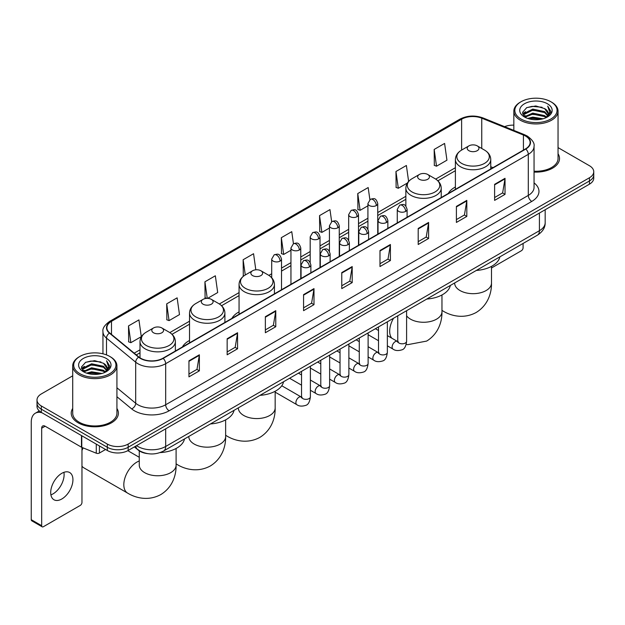 <?xml version="1.0" encoding="UTF-8"?>
<svg xmlns="http://www.w3.org/2000/svg" width="625" height="625" viewBox="0 0 625 625"><rect width="100%" height="100%" fill="white"/><g stroke="black" fill="none" stroke-linecap="round" stroke-linejoin="round"><path stroke-width="0.94" d="M189.531 340.477A26.031 15.031 0 0 0 182.383 346.992M239.062 311.875A26.031 15.031 0 0 0 231.914 318.391M455.391 186.984A26.031 15.031 0 0 0 448.242 193.5M147.648 453.633A14.734 8.508 180 0 1 138.32 450.156L134.375 446.898M72.711 375.82L41.32 393.938A14.734 8.508 0 0 0 37.008 399.953L37.008 406.375A14.734 8.508 0 0 0 41.32 412.391L107.32 450.492A14.734 8.508 0 0 0 128.156 450.492L589.438 184.18A14.734 8.508 0 0 0 593.75 178.156L593.75 174.953A14.734 8.508 0 0 1 589.438 180.969A14.734 8.508 0 0 0 593.75 174.953L593.75 171.742A14.734 8.508 0 0 0 589.438 165.727L558.047 147.609M37.008 399.953A14.734 8.508 0 0 0 41.32 405.969L107.32 444.07A14.734 8.508 0 0 0 128.156 444.07L128.156 447.281L589.438 180.969L128.156 447.281A14.734 8.508 0 0 1 107.32 447.281A14.734 8.508 0 0 0 128.156 447.281L128.156 450.492M41.32 405.969L41.32 409.18L107.32 447.281L41.32 409.18A14.734 8.508 0 0 1 37.008 403.164A14.734 8.508 0 0 0 41.32 409.18L41.32 412.391M72.711 408.453A23.578 13.609 0 0 0 71.234 413.188A23.578 13.609 0 0 0 78.141 422.813A23.578 13.609 0 0 0 103.836 425.766A23.578 13.609 0 0 0 118.391 413.188A23.578 13.609 0 0 0 116.922 408.453A23.578 13.609 0 0 1 118.391 413.188A23.578 13.609 0 0 1 103.836 425.766A23.578 13.609 0 0 1 78.141 422.813A23.578 13.609 0 0 1 71.234 413.188A23.578 13.609 0 0 1 72.711 408.453M525.523 136.047A15.719 9.078 180 0 1 530.125 142.461A15.719 9.078 180 0 1 525.523 148.883L162.891 358.242A15.719 9.078 180 0 1 138.906 357.031L109.719 332.969A15.719 9.078 180 0 1 106.875 327.766A15.719 9.078 180 0 1 111.484 321.344L461.617 119.195A15.719 9.078 180 0 1 481.75 118.18L523.422 135.031A15.719 9.078 180 0 1 525.523 136.047M525.797 135.883A16.109 9.305 0 0 0 523.648 134.844L481.969 117.992A16.109 9.305 0 0 0 461.336 119.039L111.203 321.188A16.109 9.305 0 0 0 109.398 333.102L138.578 357.164A16.109 9.305 0 0 0 163.172 358.406L525.797 149.039A16.109 9.305 0 0 0 525.797 135.883M188.945 360.812L188.945 376.852L199.367 370.836L199.367 354.797L188.945 360.812M188.945 374.008L196.969 369.375L199.32 355.328A3.93 2.266 -120 0 0 199.367 354.797M196.898 369.414L199.367 370.836M227.156 338.75L227.156 354.797L237.57 348.781L237.57 332.734L227.156 338.75M227.156 351.945L235.18 347.312L237.531 333.266A3.93 2.266 -120 0 0 237.57 332.734M235.109 347.352L237.57 348.781M265.359 316.688L265.359 332.734L275.781 326.719L275.781 310.672L265.359 316.688M265.359 329.891L273.383 325.258L275.742 311.211A3.93 2.266 -120 0 0 275.781 310.672M273.312 325.297L275.781 326.719M303.57 294.633L303.57 310.672L313.992 304.656L313.992 288.617L303.57 294.633M303.57 307.828L311.594 303.195L313.945 289.148A3.93 2.266 -120 0 0 313.992 288.617M311.523 303.234L313.992 304.656M494.609 184.336L494.609 200.383L505.031 194.359L505.031 178.32L494.609 184.336M494.609 197.531L502.633 192.898L504.984 178.852A3.93 2.266 -120 0 0 505.031 178.32M502.562 192.938L505.031 194.359M456.398 206.398L456.398 222.438L466.82 216.422L466.82 200.383L456.398 206.398M456.398 219.594L464.43 214.961L466.781 200.914A3.93 2.266 -120 0 0 466.82 200.383M464.359 215L466.82 216.422M418.195 228.453L418.195 244.5L428.609 238.484L428.609 222.438L418.195 228.453M418.195 241.648L426.219 237.016L428.57 222.969A3.93 2.266 -120 0 0 428.609 222.438M426.148 237.055L428.609 238.484M379.984 250.516L379.984 266.555L390.406 260.539L390.406 244.5L379.984 250.516M379.984 263.711L388.008 259.078L390.359 245.031A3.93 2.266 -120 0 0 390.406 244.5M387.938 259.117L390.406 260.539M341.773 272.57L341.773 288.617L352.195 282.602L352.195 266.555L341.773 272.57M341.773 285.766L349.805 281.133L352.156 267.086A3.93 2.266 -120 0 0 352.195 266.555M349.734 281.18L352.195 282.602M534.055 172.078A23.578 13.609 0 0 0 559.523 158.508A23.578 13.609 0 0 0 558.047 153.773A23.578 13.609 0 0 1 559.523 158.508A23.578 13.609 0 0 1 534.055 172.078M128.156 444.07L589.438 177.758A14.734 8.508 0 0 0 593.75 171.742M513.836 125.148A14.734 8.508 0 0 0 504.594 126.664M207.594 298.375L217.695 292.547L215.344 275.781L204.922 281.797L205.094 297.742M166.711 303.859L169.07 320.617L179.484 314.602L177.133 297.844L166.711 303.859L166.883 319.805M128.508 325.914L130.859 342.68L141.281 336.664L138.93 319.898L128.508 325.914L128.672 341.859M331.656 221.656L329.969 209.602L319.547 215.617L319.711 231.562M369.867 199.625L368.172 187.547L357.758 193.562L357.922 209.508M408.617 181.414L406.383 165.484L395.961 171.5L396.133 187.445M434.172 149.445L436.523 166.203L446.945 160.188L444.594 143.43L434.172 149.445L434.336 165.391M255.812 269.812L253.555 253.719L243.133 259.742L243.297 275.688M293.445 243.703L291.758 231.664L281.336 237.68L281.508 253.625M281.336 237.68L283.688 254.445L290.945 250.25M283.688 254.445L281.336 253.562M319.547 215.617L321.898 232.383L329.43 228.031M321.898 232.383L319.547 231.5M357.758 193.562L360.109 210.32L367.914 205.812M360.109 210.32L357.758 209.445M395.961 171.5L398.312 188.266L407.375 183.031M398.312 188.266L395.961 187.383M436.523 166.203L434.172 165.328M243.867 275.898L243.133 275.625M243.133 259.742L245.273 274.984A16.242 9.383 0 0 0 245.258 288.258A16.242 9.383 0 0 0 268.234 288.258A16.242 9.383 0 0 0 268.234 274.992L260.914 270.766A5.898 3.406 0 0 0 252.578 270.766A5.898 3.406 0 0 0 252.578 275.578A5.898 3.406 0 0 0 260.914 275.578A5.898 3.406 0 0 0 260.914 270.766L268.234 274.992C272.234 277.367 274.297 280.523 274.43 284.461A17.688 10.211 0 0 1 263.516 293.891A17.688 10.211 0 0 1 244.242 291.68A17.688 10.211 0 0 1 239.062 284.461C239.195 280.523 241.258 277.367 245.258 274.992L252.578 270.766M206.781 298.375L204.922 297.68M204.922 281.797L207.25 298.367M169.07 320.617L166.711 319.742M130.859 342.68L128.508 341.797M491.492 267.992L521.352 250.758A2.453 1.422 120 0 0 523.094 247.75L523.094 243.445M521.008 119A21.125 12.195 0 0 0 550.875 119A21.125 12.195 0 0 0 550.875 101.758L551.57 102.156A22.102 12.766 0 0 1 558.047 111.18A22.102 12.766 0 0 1 544.398 122.969A22.102 12.766 0 0 1 520.312 120.203A22.102 12.766 0 0 1 513.836 111.18A22.102 12.766 0 0 1 520.312 102.156L521.008 101.758A21.125 12.195 0 0 0 521.008 119M534.055 171.219A22.102 12.766 0 0 0 558.047 158.508L558.047 111.18M527.664 118.422L532.766 117.117L543.102 118.773M529.125 118.867L532.766 118.125L541.586 119.148M524.508 116.773L532.766 113.109L544.625 115.609L546.531 117.195M525 117.203L532.766 114.109L544.625 116.617L546.008 117.672M523.805 116.102L524.078 113.445L532.766 109.094L544.625 111.602L547.875 115.281M523.703 115.617L524.078 114.445L532.766 110.102L544.625 112.602L547.641 115.766M545.883 117.773A12.281 7.094 0 0 0 548.227 113.609A12.281 7.094 0 0 0 544.625 108.594L548.219 113.852M547.406 103.758A16.211 9.359 0 0 0 524.516 103.742A16.211 9.359 0 0 0 524.406 116.953A16.211 9.359 0 0 0 524.477 116.992A16.211 9.359 0 0 0 547.477 116.953A16.211 9.359 0 0 0 547.406 103.758M544.625 108.594L535.805 105.961L526.734 107.625L522.531 112.375L525.32 117.438M546.883 117.281L550.805 112.312L550.883 111.422L547.695 106.094L549.703 112.062L546.008 117.711M551.57 102.156L550.875 101.758A21.125 12.195 0 0 0 521.008 101.758M547.695 106.094L550.875 111.625M526.523 107.734L532.078 106.359L542.023 107.25M522.695 114.188L524.508 112.766M528.492 111.062L532.078 110.375L541.672 111.156M528.492 115.078L532.078 114.383L541.672 115.172M529.227 118.898L532.078 118.391L541.578 119.156M522.586 113.789L525.562 111.68M524.172 116.484L525.562 115.688M468.906 150.688A5.898 3.406 0 0 0 477.242 150.688A5.898 3.406 0 0 0 477.242 145.875L484.562 150.102A16.242 9.383 0 0 1 484.562 163.359A16.242 9.383 0 0 1 461.586 163.359A16.242 9.383 0 0 1 461.586 150.102C457.586 152.477 455.523 155.633 455.391 159.562A17.688 10.211 0 0 0 460.57 166.789A17.688 10.211 0 0 0 479.844 169A17.688 10.211 0 0 0 490.758 159.562C490.625 155.633 488.562 152.477 484.562 150.102L477.242 145.875A5.898 3.406 0 0 0 468.906 145.875A5.898 3.406 0 0 0 468.906 150.688M476.32 270.453A27.016 15.602 0 0 0 499.891 256.844M419.375 179.281A5.898 3.406 0 0 0 427.711 179.281A5.898 3.406 0 0 0 427.711 174.469L435.031 178.695A16.242 9.383 0 0 1 435.031 191.961A16.242 9.383 0 0 1 412.055 191.961A16.242 9.383 0 0 1 412.055 178.695C408.055 181.07 405.992 184.227 405.859 188.164A17.688 10.211 0 0 0 411.039 195.383A17.688 10.211 0 0 0 430.312 197.594A17.688 10.211 0 0 0 441.227 188.164C441.094 184.227 439.031 181.07 435.031 178.695L427.711 174.469A5.898 3.406 0 0 0 419.375 174.469A5.898 3.406 0 0 0 419.375 179.281M426.789 299.047A27.016 15.602 0 0 0 450.359 285.438M259.992 395.344A27.016 15.602 0 0 0 283.57 381.734M203.047 304.18A5.898 3.406 0 0 0 211.383 304.18A5.898 3.406 0 0 0 211.383 299.367L218.703 303.586A16.242 9.383 0 0 1 218.703 316.852A16.242 9.383 0 0 1 195.727 316.852A16.242 9.383 0 0 1 195.727 303.586C191.727 305.969 189.664 309.125 189.531 313.055A17.688 10.211 0 0 0 194.711 320.273A17.688 10.211 0 0 0 213.984 322.492A17.688 10.211 0 0 0 224.898 313.055C224.766 309.125 222.703 305.969 218.703 303.586L211.383 299.367A5.898 3.406 0 0 0 203.047 299.367A5.898 3.406 0 0 0 203.047 304.18M210.461 423.945A27.016 15.602 0 0 0 234.039 410.336M83.148 447.898A18.422 10.633 120 0 0 81.961 450.469M81.961 466.156A18.422 10.633 120 0 0 83.867 467.852L127.633 493.117A18.422 10.633 -60 0 1 124.812 478.352A18.422 10.633 -60 0 1 136.844 462.125A18.422 10.633 -60 0 1 139.266 460.984M153.516 332.773A5.898 3.406 0 0 0 161.852 332.773A5.898 3.406 0 0 0 161.852 327.961L169.172 332.188A16.242 9.383 0 0 1 169.172 345.453A16.242 9.383 0 0 1 146.195 345.453A16.242 9.383 0 0 1 146.195 332.188C142.195 334.562 140.133 337.719 140 341.656A17.688 10.211 0 0 0 145.18 348.875A17.688 10.211 0 0 0 164.453 351.086A17.688 10.211 0 0 0 175.367 341.656C175.234 337.719 173.172 334.562 169.172 332.188L161.852 327.961A5.898 3.406 0 0 0 153.516 327.961A5.898 3.406 0 0 0 153.516 332.773M160.086 452.594A27.016 15.602 0 0 0 184.508 438.93M63.914 472.328A15.719 9.078 -60 0 1 53 493.891A15.719 9.078 -60 0 1 50.898 494.875M61.812 498.984A15.719 9.078 120 0 0 72.086 485.133A15.719 9.078 120 0 0 69.68 472.531A15.719 9.078 120 0 0 61.812 473.312A15.719 9.078 120 0 0 51.547 487.164A15.719 9.078 120 0 0 53.953 499.758A15.719 9.078 120 0 0 61.812 498.984M99.414 445.93L99.414 453.047L105.578 449.484M42.055 412.812A19.648 11.344 -120 0 0 35.32 413.219A19.648 11.344 -120 0 0 31.25 422.211L31.25 519.68L41.672 525.695L41.672 428.234A4.914 2.836 60 0 1 42.688 425.984A4.914 2.836 60 0 1 45.141 426.227L81.461 447.195L81.461 435.562M41.672 525.695A2.453 1.422 120 0 0 42.18 526.82L31.758 520.805A2.453 1.422 -60 0 1 31.25 519.68M42.18 526.82A2.453 1.422 120 0 0 43.406 526.695L80.227 505.438A2.453 1.422 120 0 0 81.961 502.43L81.961 447.422M99.414 453.047A2.453 1.422 180 0 1 96.273 453.203L81.789 447.352A2.453 1.422 180 0 1 81.461 447.195M79.875 373.68A21.125 12.195 0 0 0 109.75 373.68A21.125 12.195 0 0 0 109.75 356.438L110.445 356.836A22.102 12.766 0 0 1 116.922 365.859A22.102 12.766 0 0 1 103.273 377.656A22.102 12.766 0 0 1 79.188 374.883A22.102 12.766 0 0 1 72.711 365.859A22.102 12.766 0 0 1 79.18 356.836L79.875 356.438A21.125 12.195 0 0 0 79.875 373.68M72.711 365.859L72.711 413.188A22.102 12.766 0 0 0 79.188 422.211A22.102 12.766 0 0 0 103.273 424.984A22.102 12.766 0 0 0 116.922 413.188L116.922 365.859M86.539 373.109L91.633 371.805L101.969 373.461M88 373.555L91.633 372.805L100.461 373.836M83.375 371.453L91.633 367.789L103.5 370.297L105.406 371.875M83.867 371.891L91.633 368.797L103.5 371.297L104.875 372.352M82.68 370.789L82.953 368.125L91.633 363.781L103.5 366.281L106.742 369.969M82.57 370.297L82.953 369.125L91.633 364.781L103.5 367.289L106.516 370.445M104.75 372.453A12.281 7.094 0 0 0 107.094 368.289A12.281 7.094 0 0 0 103.5 363.273L107.086 368.531M106.273 358.445A16.211 9.359 0 0 0 83.391 358.422A16.211 9.359 0 0 0 83.281 371.641A16.211 9.359 0 0 0 83.352 371.68A16.211 9.359 0 0 0 106.344 371.641A16.211 9.359 0 0 0 106.273 358.445M103.5 363.273L94.672 360.641L85.609 362.312L81.406 367.062L84.188 372.125M105.758 371.961L109.672 366.992L109.75 366.102L106.562 360.781L108.57 366.742L104.883 372.398M110.445 356.836L109.75 356.438A21.125 12.195 0 0 0 79.875 356.438M106.562 360.781L109.75 366.305M85.398 362.414L90.945 361.047L100.898 361.938M81.562 368.867L83.375 367.445M87.367 365.75L90.945 365.055L100.539 365.844M87.367 369.758L90.945 369.062L100.539 369.852M88.102 373.578L90.945 373.078L100.445 373.836M81.461 368.477L84.43 366.359M83.039 371.172L84.43 370.367M136.562 445.641A19.648 11.344 0 0 0 137.883 446.477A19.648 11.344 0 0 0 165.672 446.477L539.414 230.703A19.648 11.344 0 0 0 545.172 222.68C545.312 227.555 542.719 231.727 537.383 235.195L163.641 450.977A9.828 5.672 60 0 0 165.672 446.477L165.672 428.836M539.414 213.055L539.414 230.703A9.828 5.672 60 0 1 537.383 235.195M135.766 446.094A9.828 6.57 129.5 0 0 137.484 449.289L134.5 446.828M589.438 184.18L589.438 177.758M107.32 450.492L107.32 444.07M534.055 182.891A24.562 14.18 180 0 1 531.773 201.422L169.148 410.781A4.914 2.836 60 0 1 165.672 404.766L528.305 195.406A19.648 11.344 0 0 0 534.055 187.383L534.055 146.312A19.648 11.344 180 0 1 528.305 154.336A4.914 2.836 -120 0 0 525.797 149.039M169.148 410.781A24.562 14.18 180 0 1 134.414 410.781A24.562 14.18 180 0 1 131.656 408.891L116.922 396.734M138.578 357.164A4.914 3.289 129.5 0 0 135.68 362.18L135.68 403.25A19.648 11.344 0 0 0 137.883 404.766A19.648 11.344 0 0 0 165.672 404.766L165.672 363.695A19.648 11.344 180 0 1 135.68 362.18L106.5 338.117A19.648 11.344 180 0 1 102.945 331.617L102.945 353.805M534.055 146.312C534.711 143.242 532.453 139.82 527.281 136.047L524.703 134.789A4.914 2.297 112 0 0 523.648 134.844M524.703 134.789L483.023 117.945C474.891 115.062 467.164 115.477 459.852 119.195A4.914 2.836 60 0 1 461.336 119.039M111.203 321.188A4.914 2.836 -120 0 0 109.719 321.344C104.617 325.008 102.367 328.43 102.945 331.617M109.398 333.102A4.914 3.289 129.5 0 0 106.5 338.117L106.5 354.898M483.023 117.945A4.914 2.297 112 0 0 481.969 117.992M163.172 358.406A4.914 2.836 60 0 1 165.672 363.695L528.305 154.336L528.305 195.406A4.914 2.836 60 0 0 531.773 201.422M116.922 387.781L135.68 403.25A4.914 3.289 -50.5 0 1 131.656 408.891M111.484 321.344L111.484 334.422M523.422 135.031L523.422 150.094M481.75 118.18L481.75 148.477M493.008 167.656L490.758 166.742M461.617 119.195L461.617 150.078M455.391 167.711L435.68 179.094M405.859 196.312L377.742 212.547M367.914 218.219L358.5 223.656M348.672 229.328L339.258 234.766M329.43 240.438L320.016 245.875M310.188 251.547L300.773 256.984M290.945 262.656L281.523 268.094M271.703 273.766L268.883 275.391M239.062 292.609L219.352 303.984M189.531 321.203L169.82 332.586M140 349.805L134.195 353.148M341.773 273.078L352.156 267.086M379.984 251.023L390.359 245.031M418.195 228.961L428.57 222.969M456.398 206.906L466.781 200.914M494.609 184.844L504.984 178.852M303.57 295.141L313.945 289.148M265.359 317.203L275.742 311.211M227.156 339.258L237.531 333.266M188.945 361.32L199.32 355.328M491.492 266.375L491.492 283.039A18.422 10.633 180 0 1 486.102 290.562A18.422 10.633 180 0 1 460.047 290.562A18.422 10.633 180 0 1 454.648 283.039L454.695 283.766M491.492 283.039C491.742 292.289 488.305 305.062 476.18 312.484C463.688 319.273 450.906 315.867 443.023 311.031A18.422 10.633 -60 0 1 441.961 310.258M441.961 294.977L441.961 311.641A18.422 10.633 180 0 1 436.57 319.156A18.422 10.633 180 0 1 410.516 319.156A18.422 10.633 180 0 1 406.602 315.812M391.773 338.172A18.422 10.633 -60 0 1 393.562 318.234M275.164 391.273L275.164 407.938A18.422 10.633 180 0 1 269.773 415.461A18.422 10.633 180 0 1 243.719 415.461A18.422 10.633 180 0 1 238.328 407.938L238.367 408.656M275.164 407.938C275.414 417.188 271.977 429.961 259.852 437.383C247.367 444.172 234.586 440.766 226.695 435.922A18.422 10.633 -60 0 1 225.633 435.148M225.633 419.867L225.633 436.531A18.422 10.633 180 0 1 220.242 444.055A18.422 10.633 180 0 1 194.188 444.055A18.422 10.633 180 0 1 188.797 436.531L188.836 437.258M225.633 436.531C225.883 445.781 222.445 458.555 210.32 465.977C197.836 472.766 185.055 469.359 177.164 464.516A18.422 10.633 -60 0 1 176.102 463.75M176.102 448.469L176.102 465.133A18.422 10.633 180 0 1 170.711 472.648A18.422 10.633 180 0 1 144.656 472.648A18.422 10.633 180 0 1 139.266 465.133L139.305 465.852M405.656 211.391A4.914 2.836 0 0 0 407.094 209.383C405.102 203.078 403.164 204.336 399.727 205.125A4.914 2.836 60 0 1 402.18 205.375A4.914 2.836 -120 0 1 405.656 211.391A4.914 2.836 0 0 1 398.703 211.391A4.914 2.836 0 0 1 397.266 209.383L399.727 205.125M387.359 345.828L393.023 349.102A4.422 2.555 -60 0 1 392.344 345.555A4.422 2.555 -60 0 1 395.234 341.656A4.422 2.555 -60 0 1 395.43 341.555A4.422 2.555 -60 0 1 397.445 341.438L387.359 335.617M398.016 341.883L397.617 342.211L397.758 341.258A4.422 2.555 -0 0 0 399.055 343.062A4.422 2.555 -0 0 0 405.102 343.172A4.422 2.555 -0 0 0 406.602 341.258C405.992 346.391 404.406 349.258 401.828 349.859C398.141 350.984 395.203 350.727 393.023 349.102M386.414 222.5A4.914 2.836 0 0 0 387.852 220.492C385.859 214.195 383.922 215.445 380.484 216.242A4.914 2.836 60 0 1 382.938 216.484A4.914 2.836 -120 0 1 386.414 222.5A4.914 2.836 0 0 1 379.461 222.5A4.914 2.836 0 0 1 378.023 220.492L380.484 216.242M368.117 356.938L373.781 360.211A4.422 2.555 -60 0 1 373.102 356.664A4.422 2.555 -60 0 1 375.992 352.766A4.422 2.555 -60 0 1 376.188 352.664A4.422 2.555 -60 0 1 378.203 352.547L368.117 346.727M378.766 352.992L378.375 353.32L378.516 352.367A4.422 2.555 -0 0 0 379.812 354.172A4.422 2.555 -0 0 0 385.859 354.281A4.422 2.555 -0 0 0 387.359 352.367C386.75 357.5 385.164 360.367 382.586 360.969C378.891 362.094 375.961 361.844 373.781 360.211M367.164 233.609A4.914 2.836 0 0 0 368.609 231.602C366.609 225.305 364.672 226.555 361.234 227.352A4.914 2.836 60 0 1 363.695 227.594A4.914 2.836 -120 0 1 367.164 233.609A4.914 2.836 0 0 1 360.219 233.609A4.914 2.836 0 0 1 358.781 231.602L361.234 227.352M348.875 368.047L354.539 371.32A4.422 2.555 -60 0 1 353.859 367.773A4.422 2.555 -60 0 1 356.75 363.883A4.422 2.555 -60 0 1 356.945 363.773A4.422 2.555 -60 0 1 358.961 363.664L348.875 357.836M359.523 364.109L359.133 364.43L359.273 363.477A4.422 2.555 -0 0 0 360.57 365.281A4.422 2.555 -0 0 0 366.617 365.391A4.422 2.555 -0 0 0 368.117 363.477C367.508 368.609 365.922 371.477 363.344 372.078C359.648 373.203 356.711 372.953 354.539 371.32M347.922 244.719A4.914 2.836 0 0 0 349.367 242.711C347.367 236.414 345.43 237.664 341.992 238.461A4.914 2.836 60 0 1 344.453 238.703A4.914 2.836 -120 0 1 347.922 244.719A4.914 2.836 0 0 1 340.977 244.719A4.914 2.836 0 0 1 339.539 242.711L341.992 238.461M329.633 379.156L335.297 382.43A4.422 2.555 -60 0 1 334.617 378.883A4.422 2.555 -60 0 1 337.508 374.992A4.422 2.555 -60 0 1 337.703 374.883A4.422 2.555 -60 0 1 339.711 374.773L329.633 368.945M340.281 375.219L339.891 375.539L340.031 374.586A4.422 2.555 -0 0 0 341.328 376.391A4.422 2.555 -0 0 0 347.375 376.5A4.422 2.555 -0 0 0 348.875 374.586C348.266 379.719 346.68 382.586 344.102 383.188C340.406 384.312 337.469 384.062 335.297 382.43M328.68 255.828A4.914 2.836 0 0 0 330.117 253.82C328.125 247.523 326.188 248.773 322.75 249.57A4.914 2.836 60 0 1 325.211 249.812A4.914 2.836 -120 0 1 328.68 255.828A4.914 2.836 0 0 1 321.734 255.828A4.914 2.836 0 0 1 320.297 253.82L322.75 249.57M310.383 390.266L316.055 393.539A4.422 2.555 -60 0 1 315.375 389.992A4.422 2.555 -60 0 1 318.258 386.102A4.422 2.555 -60 0 1 318.461 385.992A4.422 2.555 -60 0 1 320.469 385.883L310.383 380.055M321.039 386.328L320.648 386.656L320.789 385.695A4.422 2.555 -0 0 0 322.086 387.5A4.422 2.555 -0 0 0 328.133 387.609A4.422 2.555 -0 0 0 329.633 385.695C329.023 390.828 327.43 393.695 324.859 394.297C321.164 395.422 318.227 395.172 316.055 393.539M309.438 266.938A4.914 2.836 0 0 0 310.875 264.93C308.883 258.633 306.945 259.883 303.508 260.68A4.914 2.836 60 0 1 305.969 260.922A4.914 2.836 -120 0 1 309.438 266.938A4.914 2.836 0 0 1 302.492 266.938A4.914 2.836 0 0 1 301.055 264.93L303.508 260.68M275.164 392.156L296.805 404.648A4.422 2.555 -60 0 1 296.133 401.102A4.422 2.555 -60 0 1 299.016 397.211A4.422 2.555 -60 0 1 299.211 397.102A4.422 2.555 -60 0 1 301.227 396.992L281.766 385.75M301.797 397.438L301.406 397.766L301.547 396.805A4.422 2.555 -0 0 0 302.836 398.609A4.422 2.555 -0 0 0 308.891 398.719A4.422 2.555 -0 0 0 310.383 396.805C309.781 401.938 308.188 404.812 305.617 405.406C301.922 406.531 298.984 406.281 296.805 404.648M376.305 205.555A4.914 2.836 0 0 0 377.742 203.547C375.75 197.25 373.812 198.5 370.375 199.297A4.914 2.836 60 0 1 372.828 199.539A4.914 2.836 -120 0 1 376.305 205.555A4.914 2.836 0 0 1 369.359 205.555A4.914 2.836 0 0 1 367.914 203.547L370.375 199.297M357.062 216.664A4.914 2.836 0 0 0 358.5 214.656C356.508 208.359 354.57 209.609 351.133 210.406A4.914 2.836 60 0 1 353.586 210.648A4.914 2.836 -120 0 1 357.062 216.664A4.914 2.836 0 0 1 350.109 216.664A4.914 2.836 0 0 1 348.672 214.656L351.133 210.406M337.82 227.773A4.914 2.836 0 0 0 339.258 225.766C337.266 219.469 335.328 220.719 331.891 221.516A4.914 2.836 60 0 1 334.344 221.758A4.914 2.836 -120 0 1 337.82 227.773A4.914 2.836 0 0 1 330.867 227.773A4.914 2.836 0 0 1 329.43 225.766L331.891 221.516M318.57 238.883A4.914 2.836 0 0 0 320.016 236.875C318.016 230.578 316.078 231.828 312.641 232.625A4.914 2.836 60 0 1 315.102 232.867A4.914 2.836 -120 0 1 318.57 238.883A4.914 2.836 0 0 1 311.625 238.883A4.914 2.836 0 0 1 310.188 236.875L312.641 232.625M299.328 249.992A4.914 2.836 0 0 0 300.773 247.984C298.773 241.688 296.836 242.937 293.398 243.734A4.914 2.836 60 0 1 295.859 243.977A4.914 2.836 -120 0 1 299.328 249.992A4.914 2.836 0 0 1 292.383 249.992A4.914 2.836 0 0 1 290.945 247.984L293.398 243.734M280.086 261.102A4.914 2.836 0 0 0 281.523 259.094C279.531 252.797 277.594 254.047 274.156 254.844A4.914 2.836 60 0 1 276.617 255.086A4.914 2.836 -120 0 1 280.086 261.102A4.914 2.836 0 0 1 273.141 261.102A4.914 2.836 0 0 1 271.703 259.094L274.156 254.844M41.672 428.234L45.141 426.227M81.789 435.75L81.789 447.352M96.273 453.203L96.273 444.109M163.641 450.977C155.734 454.953 147.828 454.953 139.922 450.977L137.484 449.289M545.172 222.68L545.172 209.734M459.852 119.195L109.719 321.344M455.391 170.703L437.883 180.812M405.859 199.305L377.742 215.531M367.914 221.203L358.5 226.641M348.672 232.312L339.258 237.75M329.43 243.422L320.016 248.859M310.188 254.539L300.773 259.977M290.945 265.648L281.523 271.086M271.703 276.758L271.086 277.109M239.062 295.602L221.555 305.711M189.531 324.195L172.023 334.305M140 352.789L136.328 354.914M523.664 115.93L523.664 115.117M513.836 130.398L513.836 111.18M443.023 311.031L441.961 310.414M490.758 168.953L490.758 159.562M455.391 189.375L455.391 159.562M468.906 145.875L461.586 150.102M441.961 311.641C442.211 320.891 438.773 333.664 426.648 341.086L407.797 344.656L406.195 344.406M441.227 197.547L441.227 188.164M405.859 206.125L405.859 188.164M419.375 174.469L412.055 178.695M226.695 435.922L225.633 435.313M274.43 293.844L274.43 284.461M239.062 314.266L239.062 284.461M177.164 464.516L176.102 463.906M224.898 322.445L224.898 313.055M189.531 342.859L189.531 313.055M203.047 299.367L195.727 303.586M176.102 465.133C176.352 474.383 172.914 487.156 160.789 494.578C148.305 501.367 135.523 497.961 127.633 493.117M175.367 351.039L175.367 341.656M140 357.836L140 341.656M153.516 327.961L146.195 332.188M139.266 457.289L127.82 450.68M139.266 450.852L139.266 465.133M398.344 341.797L397.445 341.438M406.602 310.703L406.602 341.258M407.094 217.258L407.094 209.383M378.516 340.727L368.117 334.719M397.758 315.812L397.758 341.258M397.266 222.93L397.266 209.383M378.516 330.516L375.406 328.719M379.102 352.906L378.203 352.547M387.359 321.812L387.359 352.367M387.852 228.367L387.852 220.492M359.273 351.836L348.875 345.828M378.516 326.922L378.516 352.367M378.023 234.039L378.023 220.492M359.273 341.625L356.164 339.828M359.852 364.016L358.961 363.664M368.117 332.922L368.117 363.477M368.609 239.477L368.609 231.602M340.031 362.945L329.633 356.938M359.273 338.031L359.273 363.477M358.781 245.148L358.781 231.602M340.031 352.734L336.914 350.938M340.609 375.125L339.711 374.773M348.875 344.031L348.875 374.586M349.367 250.586L349.367 242.711M320.789 374.055L310.383 368.047M340.031 349.141L340.031 374.586M339.539 256.258L339.539 242.711M320.789 363.844L317.672 362.047M321.367 386.234L320.469 385.883M329.633 355.141L329.633 385.695M330.117 261.695L330.117 253.82M301.547 385.164L289.586 378.258M320.789 360.25L320.789 385.695M320.297 267.367L320.297 253.82M301.547 374.953L298.43 373.156M302.125 397.344L301.227 396.992M310.383 366.25L310.383 396.805M310.875 272.805L310.875 264.93M301.547 371.359L301.547 396.805M301.055 278.477L301.055 264.93M377.742 234.203L377.742 203.547M367.914 229.094L367.914 203.547M358.5 245.312L358.5 214.656M348.672 240.203L348.672 214.656M339.258 256.422L339.258 225.766M329.43 251.312L329.43 225.766M320.016 267.531L320.016 236.875M310.188 262.422L310.188 236.875M300.773 278.641L300.773 247.984M290.945 284.312L290.945 247.984M281.523 289.75L281.523 259.094M271.703 277.742L271.703 259.094M35.32 413.219L39.297 410.922M82.531 370.617L82.531 369.797"/></g></svg>
